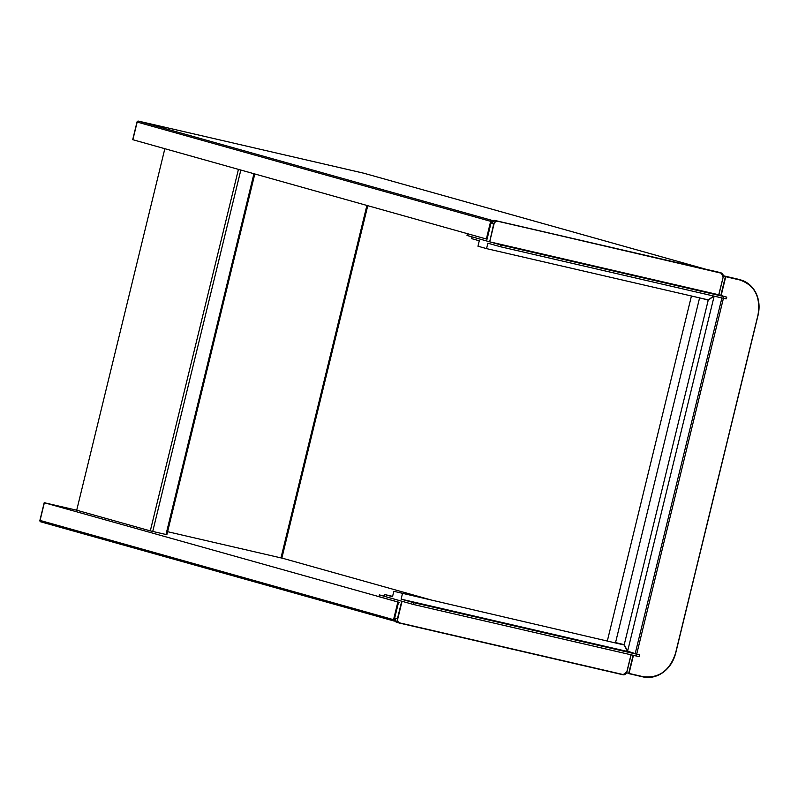 <?xml version="1.0" encoding="UTF-8"?>
<svg xmlns="http://www.w3.org/2000/svg" width="798" height="798" viewBox="0 0 798 798"><rect width="100%" height="100%" fill="white"/><g stroke="black" fill="none" stroke-linecap="round" stroke-linejoin="round"><path stroke-width="1.2" d="M430.322 599.737L281.864 558.051M253.934 173.745L165.984 534.54L166.622 534.65L150.303 530.879L76.708 510.211L44.209 502.7L399.479 602.41M718.749 294.771L723.148 277.106L718.868 294.801L489.683 241.814L493.663 224.048L490.91 223.28L487.039 239.191L132.867 139.72M281.614 558.011L280.976 557.902L281.614 558.011M167.6 531.697L280.976 557.902L366.89 205.455M76.708 510.211L164.837 148.717M401.723 601.203L397.414 618.879L394.671 618.101L398.581 602.201L378.95 596.695L379.379 594.929L402.052 601.283L397.743 618.959A3.401 2.933 105.7 0 0 399.788 622.919L623.148 674.559A3.401 2.933 105.7 0 0 626.809 671.916L630.989 654.779M379.379 594.929L384.466 596.106M723.058 277.096A3.401 2.933 105.7 0 0 721.013 273.135L494.87 220.457A3.641 3.142 -74.3 0 0 490.95 223.29L487.069 239.201L467.438 233.694L467.01 235.46L489.354 241.734M413.803 602.699L639.378 654.809L639.358 655.786L639.158 656.604L636.225 655.996L413.374 604.475L384.407 596.335L384.836 594.57L392.506 596.724L393.833 591.298L624.156 644.984L627.527 651.487L401.105 599.138L413.803 602.699L413.374 604.475M639.378 654.809L627.527 651.487M401.105 599.138L402.431 593.712M624.156 644.984L393.833 591.298M392.596 596.365L384.836 594.57M726.788 297.135L726.15 298.881L723.427 298.292L723.856 296.527L726.788 297.135L717.422 294.462M713.631 296.028L708.285 299.888L486.551 248.627L487.877 243.2L500.565 246.772L501.004 245.006L723.856 296.527M501.004 245.006L472.037 236.866L471.608 238.632L479.279 240.787L477.952 246.213L486.551 248.627M500.565 246.772L723.427 298.292L636.714 654.061M607.408 640.684L691.437 295.998M635.467 653.712L627.607 651.188L624.236 644.684L615.827 642.639M615.627 642.27L699.587 297.883M624.236 644.684L708.215 300.188L701.931 298.422M627.607 651.188L714.15 296.148M708.215 300.188L713.891 296.088M635.268 653.343L721.891 298.003L720.644 297.654M40.07 520.406L44.369 502.75M44.209 502.7L39.9 520.376A1.217 1.217 0 0 0 40.748 521.832A1.217 1.047 105.7 0 1 40.06 520.426L393.554 619.687L397.863 602.001M394.212 621.073L40.788 521.842A1.217 1.047 105.7 0 1 40.748 521.832L394.252 621.083A1.217 1.217 0 0 0 394.302 621.103L394.322 621.103A1.217 0.618 -77 0 0 394.302 621.103A1.217 1.047 -74.3 0 1 393.554 619.687L394.651 619.966M394.302 621.103A1.217 0.618 -77 0 0 394.91 620.714M491.768 221.605L490.67 221.325L486.361 239.001M363.848 173.226A1.217 0.618 103 0 1 363.868 173.226L138.473 121.126L491.977 220.378A1.217 1.047 105.7 0 0 490.67 221.325L137.166 122.064L132.857 139.74M137.166 122.064L137.176 122.044A1.217 1.047 105.7 0 1 138.473 121.126A1.217 0.618 -77 0 0 138.463 121.116A1.217 0.618 -77 0 0 138.433 121.116A1.217 1.217 0 0 0 137.007 122.014L132.697 139.69M705.532 269.165L363.878 173.236A1.217 0.618 103 0 1 363.878 173.236L363.998 173.266A3.641 3.142 105.7 0 0 363.878 173.236L138.463 121.116M364.117 173.306A3.641 3.142 105.7 0 0 363.998 173.266L705.592 269.175M492.336 221.056A1.217 0.618 103 0 0 491.977 220.378L493.064 220.627M240.826 170.064L152.727 531.478M150.303 530.879L238.432 169.385M633.442 655.348L629.033 673.432L643.108 676.684C658.889 678.5 669.702 670.709 675.527 653.303L757.98 315.05C760.813 296.946 754.758 285.255 739.816 279.968L725.741 276.716L721.153 295.509M626.639 672.764L628.704 673.352L633.113 655.278M720.833 295.42L725.412 276.637L723.297 276.038M739.816 279.968L723.277 275.779L738.05 279.2A30.334 26.164 105.7 0 0 737.033 278.941L739.756 279.699A30.334 26.164 -74.3 0 1 740.773 279.958A30.334 26.164 -74.3 0 1 758.07 315.06L757.98 315.05M628.704 673.352L643.108 676.684M675.527 653.303L675.607 653.313A30.334 26.164 -74.3 0 1 642.939 676.884L628.844 673.632M758.07 315.07L675.607 653.313M394.701 618.111A3.641 3.142 105.7 0 0 396.776 622.33L399.489 623.088A3.641 3.142 105.7 0 1 397.414 618.879L397.743 618.959M631.078 654.799L626.809 671.916M398.541 602.191L394.671 618.101L396.776 622.33A3.641 3.142 105.7 0 0 396.895 622.36L399.369 623.058M623.148 674.559L399.489 623.088A3.641 3.142 105.7 0 0 399.618 623.118L399.788 622.919M399.618 623.118L622.979 674.759A3.641 3.142 105.7 0 0 626.899 671.936M497.653 221.495A3.401 2.933 105.7 0 0 493.992 224.128L489.683 241.814M718.469 272.168A3.641 3.142 105.7 0 0 718.35 272.128A3.641 3.142 105.7 0 0 718.23 272.098L497.583 221.226A3.641 3.142 105.7 0 0 493.663 224.048L493.992 224.128M723.148 277.106A3.641 3.142 105.7 0 0 721.073 272.896A3.641 3.142 105.7 0 0 720.953 272.866L721.013 273.135M490.91 223.28L494.87 220.457L718.22 272.098M636.654 654.22L636.225 655.996M367.758 205.694L281.854 558.091M166.862 534.73L254.801 173.984M723.277 275.759L737.033 278.941M738.05 279.2L740.773 279.958C755.187 285.714 760.963 297.415 758.1 315.07L675.647 653.323C669.771 670.869 658.869 678.719 642.929 676.884M631.108 654.809L626.929 671.946L622.979 674.759M494.87 220.457L721.073 272.896L723.178 277.115L718.868 294.801"/></g></svg>
